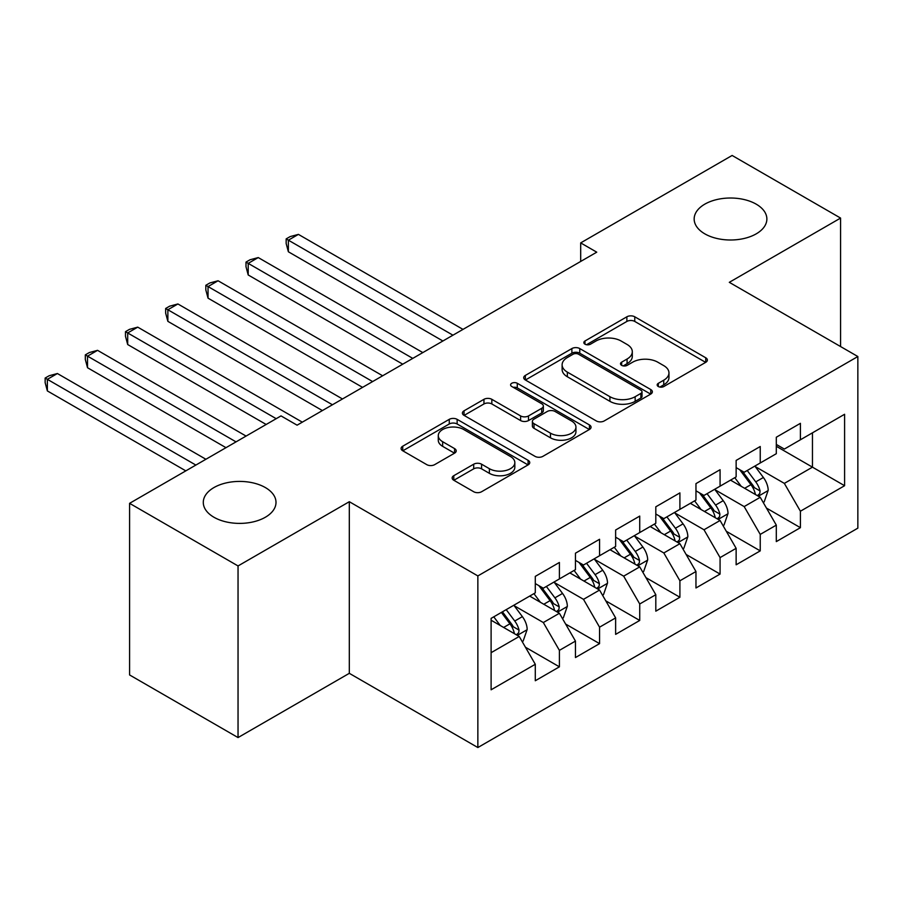 <?xml version="1.0" encoding="UTF-8"?>
<svg xmlns="http://www.w3.org/2000/svg" width="903" height="903" viewBox="0 0 903 903"><rect width="100%" height="100%" fill="white"/><g stroke="black" fill="none" stroke-linecap="round" stroke-linejoin="round"><path stroke-width="1.35" d="M658.321 386.518A3.905 2.257 0 0 0 663.84 386.518L705.74 362.329A5.576 3.217 0 0 0 707.365 360.049A5.576 3.217 0 0 0 705.74 357.78L634.764 316.795A5.576 3.217 0 0 0 626.874 316.795L584.986 340.984A3.905 2.257 0 0 0 583.846 342.576A3.905 2.257 0 0 0 584.986 344.178A3.905 2.257 0 0 0 590.506 344.178L595.924 341.041A17.846 10.305 0 0 1 621.162 341.041L627.077 344.461A17.846 10.305 0 0 1 632.303 351.741A17.846 10.305 0 0 1 627.077 359.022L621.659 362.159A3.905 2.257 0 0 0 620.508 363.751A3.905 2.257 0 0 0 621.659 365.343A3.905 2.257 0 0 0 627.179 365.343L632.597 362.216A17.846 10.305 0 0 1 657.835 362.216L663.739 365.625A17.846 10.305 0 0 1 668.965 372.916A17.846 10.305 0 0 1 663.739 380.197L658.321 383.324A3.905 2.257 0 0 0 657.181 384.926A3.905 2.257 0 0 0 658.321 386.518L658.321 383.324M265.358 487.564A36.357 20.995 0 0 0 225.739 483.015A36.357 20.995 0 0 0 203.288 502.407A36.357 20.995 0 0 0 213.943 517.25A36.357 20.995 0 0 0 253.562 521.799A36.357 20.995 0 0 0 276.002 502.407A36.357 20.995 0 0 0 265.358 487.564M756.217 204.168A36.357 20.995 0 0 0 716.598 199.608A36.357 20.995 0 0 0 694.159 219A36.357 20.995 0 0 0 704.803 233.843A36.357 20.995 0 0 0 744.422 238.403A36.357 20.995 0 0 0 766.873 219A36.357 20.995 0 0 0 756.217 204.168M453.791 475.689A5.576 3.217 0 0 0 452.155 477.969A5.576 3.217 0 0 0 453.791 480.249L473.703 491.74A5.576 3.217 0 0 0 481.581 491.74L528.108 464.876A5.576 3.217 0 0 0 529.745 462.607A5.576 3.217 0 0 0 528.108 460.327L457.144 419.353A5.576 3.217 0 0 0 449.254 419.353L402.727 446.217A5.576 3.217 0 0 0 401.09 448.486A5.576 3.217 0 0 0 402.727 450.766L426.78 464.65A5.576 3.217 0 0 0 434.659 464.65L454.57 453.159A5.576 3.217 0 0 0 456.207 450.879A5.576 3.217 0 0 0 454.57 448.599L442.651 441.714A14.911 8.612 0 0 1 438.282 435.63A14.911 8.612 0 0 1 447.493 427.672A14.911 8.612 0 0 1 463.747 429.535L510.466 456.512A14.911 8.612 0 0 1 514.834 462.607A14.911 8.612 0 0 1 505.624 470.553A14.911 8.612 0 0 1 489.37 468.691L481.581 464.198A5.576 3.217 0 0 0 473.703 464.198L453.791 475.689L453.791 480.249M238.042 565.944L238.042 737.57L349.314 673.322L349.314 501.707L238.042 565.944L129.581 503.332L281.025 415.899L297.087 425.178L596.748 252.174L580.685 242.896L580.685 261.441M349.314 501.707L477.856 575.922L857.85 356.527L857.85 528.153L477.856 747.537L477.856 575.922M840.58 346.56L840.58 218.074L729.308 282.323L857.85 356.527M840.58 218.074L732.119 155.463L580.685 242.896M596.319 420.945A5.576 3.217 0 0 0 604.209 420.945L650.736 394.08A5.576 3.217 0 0 0 652.361 391.812A5.576 3.217 0 0 0 650.736 389.532L579.76 348.558A5.576 3.217 0 0 0 571.881 348.558L525.354 375.422A5.576 3.217 0 0 0 523.717 377.691A5.576 3.217 0 0 0 525.354 379.971L596.319 420.945M513.31 387.353A3.905 2.257 0 0 1 517.272 387.906L517.272 383.267L589.422 424.929A5.576 3.217 0 0 1 591.059 427.209A5.576 3.217 0 0 1 589.422 429.478L542.895 456.342A5.576 3.217 0 0 1 535.005 456.342L464.04 415.369L464.04 410.82A5.576 3.217 0 0 0 462.404 413.089A5.576 3.217 0 0 0 464.04 415.369M464.04 410.82L483.952 399.318A5.576 3.217 0 0 1 491.83 399.318L520.613 415.933A5.576 3.217 0 0 0 528.503 415.933L541.71 408.314A5.576 3.217 0 0 0 543.346 406.034A5.576 3.217 0 0 0 541.71 403.754L511.741 386.461A3.905 2.257 0 0 1 510.601 384.859A3.905 2.257 0 0 1 513.017 382.782A3.905 2.257 0 0 1 517.272 383.267M776.309 446.285L812.463 467.156L812.463 432.83L844.598 414.274L800.408 439.784L800.408 423.326L776.309 437.233L776.309 453.701L760.236 462.979L760.236 446.511L736.137 460.428L736.137 476.897L720.075 486.175L720.075 469.707L695.965 483.624L695.965 500.081L679.903 509.36L679.903 492.891L655.804 506.809L655.804 523.277L639.73 532.556L639.73 516.087L615.632 530.005L615.632 546.473L599.558 555.74L599.558 539.283L575.459 553.189L575.459 569.658L559.397 578.936L559.397 562.467L535.287 576.385L535.287 592.853L491.108 618.363L491.108 689.79L535.287 664.281L519.225 636.457L491.108 620.214M844.598 414.274L844.598 485.712L800.408 511.222L784.346 483.387L755.213 466.569M766.466 508.084L800.408 527.679L800.408 511.222M800.408 527.679L776.309 541.597L776.309 525.128L760.236 534.407L744.174 506.583L715.052 489.765M726.294 531.28L760.236 550.875L760.236 534.407M760.236 550.875L736.137 564.793L736.137 548.324L720.075 557.602L704.001 529.768L674.88 512.96M686.133 554.476L720.075 574.071L720.075 557.602M720.075 574.071L695.965 587.977L695.965 571.52L679.903 580.787L663.829 552.963L634.707 536.145M645.961 577.66L679.903 597.255L679.903 580.787M679.903 597.255L655.804 611.173L655.804 594.705L639.73 603.983L623.668 576.159L594.546 559.341M605.789 600.856L639.73 620.451L639.73 603.983M639.73 620.451L615.632 634.369L615.632 617.9L599.558 627.179L583.496 599.344L554.374 582.537M565.617 624.041L599.558 643.636L599.558 627.179M599.558 643.636L575.459 657.553L575.459 641.085L559.397 650.363L543.324 622.539L514.202 605.721M525.456 647.237L559.397 666.832L559.397 650.363M559.397 666.832L535.287 680.749L535.287 664.281M535.287 583.575L543.324 588.214L559.397 578.936M491.108 652.688L519.225 636.457M575.459 560.379L583.496 565.018L599.558 555.74M543.324 622.539L559.397 613.261L529.666 596.093M575.459 641.085L559.397 613.261M615.632 537.195L623.668 541.834L639.73 532.556M583.496 599.344L599.558 590.065L569.838 572.908M615.632 617.9L599.558 590.065M655.804 513.999L663.829 518.638L679.903 509.36M623.668 576.159L639.73 566.881L610.01 549.713M655.804 594.705L639.73 566.881M695.965 490.814L704.001 495.442L720.075 486.175M663.829 552.963L679.903 543.685L650.171 526.528M695.965 571.52L679.903 543.685M736.137 467.619L744.174 472.258L760.236 462.979M704.001 529.768L720.075 520.489L690.343 503.332M736.137 548.324L720.075 520.489M776.309 444.423L784.346 449.062L800.408 439.784M744.174 506.583L760.236 497.305L730.516 480.136M776.309 525.128L760.236 497.305M129.581 503.332L129.581 674.947L238.042 737.57M349.314 673.322L477.856 747.537M784.346 483.387L812.463 467.156L844.598 485.712M659.879 387.06L663.739 384.836A17.846 10.305 0 0 0 668.965 377.556L668.965 372.916M632.303 351.741L632.303 356.38A17.846 10.305 0 0 1 627.077 363.661L623.217 365.896M705.661 362.374L634.764 321.434A5.576 3.217 0 0 0 626.874 321.434L586.544 344.72M650.657 394.126L579.76 353.197A5.576 3.217 0 0 0 571.881 353.197L525.422 380.016M640.87 393.403A3.905 2.257 0 0 0 642.022 391.812A3.905 2.257 0 0 0 640.87 390.209L578.575 354.247A3.905 2.257 0 0 0 573.055 354.247L567.344 357.543A17.846 10.305 0 0 0 562.117 364.835A17.846 10.305 0 0 0 567.344 372.115L609.92 396.699A17.846 10.305 0 0 0 635.159 396.699L640.87 393.403L640.87 398.042A3.905 2.257 0 0 0 642.022 396.44L642.022 391.812M562.117 364.835L562.117 369.474A17.846 10.305 0 0 0 567.344 376.754L567.344 372.115M640.87 398.042L635.159 401.338A17.846 10.305 0 0 1 609.92 401.338L567.344 376.754M464.108 415.414L483.952 403.957L483.952 399.318M543.346 406.034L543.346 410.673A5.576 3.217 0 0 1 541.71 412.953L528.503 420.572A5.576 3.217 0 0 1 520.613 420.572L491.83 403.957A5.576 3.217 0 0 0 483.952 403.957M517.272 387.906L589.343 429.523M550.48 433.18A14.911 8.612 0 0 0 566.745 435.043A14.911 8.612 0 0 0 575.945 427.096A14.911 8.612 0 0 0 571.576 421.001L555.119 411.497A5.576 3.217 0 0 0 547.229 411.497L534.023 419.127A5.576 3.217 0 0 0 532.386 421.396A5.576 3.217 0 0 0 534.023 423.676L550.48 433.18L550.48 437.82A14.911 8.612 0 0 0 566.745 439.682A14.911 8.612 0 0 0 575.945 431.724L575.945 427.096M532.386 421.396L532.386 426.035A5.576 3.217 0 0 0 534.023 428.315L534.023 423.676M550.48 437.82L534.023 428.315M514.834 462.607L514.834 467.246A14.911 8.612 0 0 1 505.624 475.192A14.911 8.612 0 0 1 489.37 473.33L481.581 468.838A5.576 3.217 0 0 0 473.703 468.838L453.859 480.283M438.282 435.63L438.282 440.269A14.911 8.612 0 0 0 442.651 446.353L442.651 441.714M454.502 453.193L442.651 446.353M528.041 464.921L457.144 423.992A5.576 3.217 0 0 0 449.254 423.992L402.806 450.811M763.216 502.452L764.175 501.899L768.193 490.295A15.058 8.691 -120 0 0 763.385 477.484L754.852 466.083M741.25 486.345L734.771 477.687M731.735 480.847L731.001 479.865M462.991 329.392L298.419 234.385L288.373 240.175L288.373 251.779L442.899 340.995M757.403 495.668L759.739 493.569L760.066 490.939A15.058 8.691 -120 0 0 755.755 481.886L747.221 470.497M742.356 471.208L752.888 485.272A7.664 4.425 60 0 1 754.287 487.609L760.066 490.939M739.704 469.673L750.935 484.674A15.058 8.691 60 0 1 755.247 493.727L755.551 494.596M288.373 251.779L286.161 243.539L286.161 238.9L452.945 335.194M286.161 238.9L290.179 236.586L298.419 234.385M723.043 525.648L724.003 525.083L728.021 513.491A15.058 8.691 -120 0 0 723.213 500.668L714.679 489.279M701.089 509.529L694.599 500.872M691.563 504.043L690.829 503.05M422.818 352.588L258.247 257.569L248.201 263.371L248.201 274.963L402.738 364.18M717.23 518.853L719.567 516.753L719.894 514.134A15.058 8.691 -120 0 0 715.582 505.082L707.049 493.681M702.184 494.392L712.727 508.468A7.664 4.425 60 0 1 714.115 510.793L719.894 514.134M699.532 492.869L710.763 507.858A15.058 8.691 60 0 1 715.074 516.911L715.379 517.791M248.201 274.963L246 266.735L246 262.096L412.773 358.389M246 262.096L250.007 259.782L258.247 257.569M682.871 548.832L683.842 548.279L687.849 536.687A15.058 8.691 -120 0 0 683.052 523.864L674.518 512.475M660.917 532.725L654.427 524.067M651.402 527.228L650.657 526.246M382.646 375.783L218.074 280.765L208.04 286.567L208.04 298.159L362.566 387.376M677.069 542.048L679.395 539.949L679.722 537.319A15.058 8.691 -120 0 0 675.421 528.266L666.888 516.877M662.012 517.588L672.554 531.653A7.664 4.425 60 0 1 673.943 533.989L679.722 537.319M659.371 516.064L670.602 531.054A15.058 8.691 60 0 1 674.902 540.107L675.207 540.976M208.04 298.159L205.828 289.931L205.828 285.292L372.612 381.574M205.828 285.292L209.846 282.966L218.074 280.765M642.71 572.028L643.67 571.475L647.688 559.871A15.058 8.691 -120 0 0 642.88 547.049L634.346 535.66M620.745 555.921L614.266 547.263M611.229 550.424L610.496 549.43M342.474 398.968L177.914 303.961L167.868 309.752L167.868 321.355L322.394 410.572M636.897 565.244L639.222 563.145L639.561 560.515A15.058 8.691 -120 0 0 635.249 551.462L626.716 540.073M621.84 540.784L632.382 554.848A7.664 4.425 60 0 1 633.782 557.174L639.561 560.515M619.198 539.249L630.429 554.239A15.058 8.691 60 0 1 634.741 563.303L635.046 564.172M167.868 321.355L165.655 313.115L165.655 308.476L332.439 404.77M165.655 308.476L169.674 306.162L177.914 303.961M602.538 595.212L603.497 594.659L607.516 583.067A15.058 8.691 -120 0 0 602.707 570.244L594.174 558.855M580.584 579.105L574.094 570.448M571.057 573.608L570.324 572.626M302.313 422.164L137.741 327.146L127.695 332.947L127.695 344.54L266.159 424.478M596.725 588.429L599.061 586.329L599.389 583.71A15.058 8.691 -120 0 0 595.077 574.647L586.544 563.258M581.679 563.969L592.21 578.044A7.664 4.425 60 0 1 593.61 580.369L599.389 583.71M579.026 562.445L590.257 577.435A15.058 8.691 60 0 1 594.569 586.487L594.874 587.356M127.695 344.54L125.483 336.311L125.483 331.672L276.205 418.687M125.483 331.672L129.501 329.347L137.741 327.146M562.366 618.408L563.325 617.855L567.344 606.252A15.058 8.691 -120 0 0 562.546 593.44L554.013 582.04M540.412 602.301L533.921 593.643M530.896 596.804L530.151 595.822M246.079 436.081L97.569 350.341L87.523 356.143L87.523 367.735L225.987 447.674M556.553 611.624L558.889 609.525L559.217 606.895A15.058 8.691 -120 0 0 554.905 597.842L546.371 586.453M541.507 587.164L552.049 601.229A7.664 4.425 60 0 1 553.437 603.565L559.217 606.895M538.854 585.629L550.085 600.63A15.058 8.691 60 0 1 554.397 609.683L554.702 610.552M87.523 367.735L85.322 359.496L85.322 354.868L236.033 441.872M85.322 354.868L89.341 352.542L97.569 350.341M522.194 641.604L523.164 641.04L527.171 629.447A15.058 8.691 -120 0 0 522.374 616.625L513.841 605.236M500.239 625.497L493.76 616.828M205.907 459.266L57.397 373.526L47.362 379.328L47.362 390.92L185.815 470.869M516.392 634.809L518.717 632.721L519.044 630.091A15.058 8.691 -120 0 0 514.744 621.038L506.211 609.638M502.44 611.816L511.877 624.424A7.664 4.425 60 0 1 513.265 626.75L519.044 630.091M501.391 612.426L509.924 623.815A15.058 8.691 60 0 1 514.225 632.868L514.529 633.748M47.362 390.92L45.15 382.691L45.15 378.052L195.861 465.068M45.15 378.052L49.168 375.738L57.397 373.526M663.739 384.836L663.739 380.197M621.659 365.343L621.659 362.159M627.077 363.661L627.077 359.022M584.986 344.178L584.986 340.984M626.874 321.434L626.874 316.795M634.764 321.434L634.764 316.795M705.74 362.329L705.74 357.78M525.354 379.971L525.354 375.422M571.881 353.197L571.881 348.558M579.76 353.197L579.76 348.558M650.736 394.08L650.736 389.532M609.92 401.338L609.92 396.699M635.159 401.338L635.159 396.699M491.83 403.957L491.83 399.318M520.613 420.572L520.613 415.933M528.503 420.572L528.503 415.933M541.71 412.953L541.71 408.314M589.422 429.478L589.422 424.929M473.703 468.838L473.703 464.198M481.581 468.838L481.581 464.198M489.37 473.33L489.37 468.691M454.57 453.159L454.57 448.599M402.727 450.766L402.727 446.217M449.254 423.992L449.254 419.353M457.144 423.992L457.144 419.353M528.108 464.876L528.108 460.327M758.351 496.21L768.092 490.589M755.755 481.886L763.385 477.484M744.648 488.297L750.935 484.674M718.178 519.406L727.92 513.784M715.582 505.082L723.213 500.668M704.475 511.493L710.763 507.858M678.018 542.601L687.759 536.969M675.421 528.266L683.052 523.864M664.303 534.678L670.602 531.054M637.845 565.786L647.586 560.165M635.249 551.462L642.88 547.049M624.142 557.873L630.429 554.239M597.673 588.982L607.414 583.361M595.077 574.647L602.707 570.244M583.97 581.069L590.257 577.435M557.501 612.166L567.242 606.545M554.905 597.842L562.546 593.44M543.798 604.254L550.085 600.63M517.34 635.362L527.081 629.741M514.744 621.038L522.374 616.625M503.626 627.45L509.924 623.815"/></g></svg>
